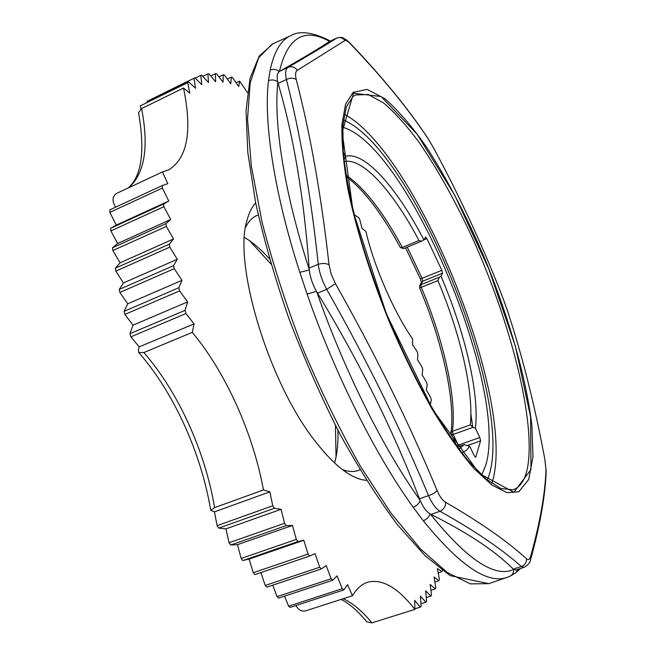 <?xml version="1.0" encoding="UTF-8"?>
<svg xmlns="http://www.w3.org/2000/svg" width="656" height="656" viewBox="0 0 656 656"><rect width="100%" height="100%" fill="white"/><g stroke="black" fill="none" stroke-linecap="round" stroke-linejoin="round"><path stroke-width="0.98" d="M445.678 502.348C480.299 522.365 507.277 541.208 526.604 558.871C528.367 560.347 529.695 559.584 530.589 556.591C540.019 522.701 545.161 493.714 545.997 469.639L544.792 459.02C534.771 405.17 522.291 355.618 507.334 310.354L502.734 297.537C483.628 248.058 460.774 198.538 434.157 148.994L427.851 138.285C408.188 108.732 382.464 77.351 350.689 44.149C347.819 41.205 345.901 40.008 344.925 40.533L297.373 70.274C295.43 71.57 295.052 74.636 296.233 79.483C310.37 133.988 321.301 195.734 329.025 264.737L331.19 274.183L335.437 283.654C375.011 353.633 408.885 422.562 437.068 490.442C439.643 496.477 442.513 500.446 445.678 502.348C445.588 506.58 443.686 509.556 439.971 511.286C435.879 508.794 432.066 503.57 428.516 495.624L419.471 498.773L420.184 500.536C422.956 507.047 426.236 511.483 430.024 513.853L431.025 514.402C468.064 532.975 495.485 551.22 513.279 569.121L515.829 570.039L524.07 567.35L521.307 566.505L513.279 569.121M335.437 283.654L326.696 289.362C322.145 280.948 319.333 272.601 318.25 264.335C310.928 195.545 300.317 133.931 286.418 79.499C284.999 73.029 285.54 68.978 288.058 67.355C310.222 54.514 326.401 44.772 336.61 38.146L336.766 38.064M279.415 71.504C287.615 37.228 304.351 27.208 329.607 41.435L329.41 41.533C320.694 47.462 304.187 57.343 279.891 71.192L279.267 71.619C276.471 69.347 273.437 68.839 270.157 70.11C274.151 51.373 281.088 39.852 290.961 35.547L271.969 44.264L258.718 57.695L250.231 82.599L247.525 119.023L251.338 166.132L262.031 222.04C272.519 262.835 286.016 304.753 302.547 347.795C320.431 390.238 339.66 429.639 360.234 465.998L390.984 513.115L420.529 548.99L447.343 572.581L470.336 583.873L488.851 583.651L450.114 575.632L425.195 555.845L397.782 525.169C378.561 499.503 359.34 469.245 340.128 434.403C321.383 397.536 304.31 358.906 288.894 318.488C274.905 278.095 263.802 239.424 255.586 202.491L247.779 152.356L246.049 110.536L250.059 78.261L259.284 55.965L273.134 43.698M342.735 127.289C407.368 145.304 508.662 387.188 485.883 464.85L481.693 475.108M343.883 159.064L344.556 158.768L345.351 156.399L343.211 151.93M345.351 156.399C364.392 150.568 397.159 188.165 423.866 239.866L421.701 241.154L418.971 240.514C393.477 192.003 362.637 157.063 344.179 161.655M407.269 247.14L422.07 278.308L441.841 270.313L426.933 238.628L425.596 237.013L423.866 239.866M441.841 270.313L442.497 273.208L422.702 281.203L421.562 282.228M405.621 247.829L420.266 278.636L422.07 278.308L422.702 281.203L420.799 284.737L439.29 277.283L440.996 276.209L442.497 273.208M440.996 276.209C464.874 332.002 479.684 394.026 475.379 428.229L473.091 427.294L453.189 434.436L458.88 446.506M456.355 444.891L458.355 445.137L479.823 437.511L475.379 428.229M479.823 437.511L480.577 440.865L467.564 445.473M475.28 457.257L475.789 457.076L480.577 440.865M475.789 457.076L474.329 455.904L469.737 446.367L466.195 450.459L461.881 452.911M513.763 569.539C513.804 572.713 512.484 574.968 509.794 576.321L507.383 577.272C487.908 584.644 459.881 565.8 423.309 520.766L413.206 507.26C375.798 455.633 335.003 374.633 307.115 294.085L316.471 291.313L317.553 293.15C359.349 361.874 393.313 430.41 419.471 498.773M456.773 446.129L450.951 432.944L452.419 431.312L470.278 424.891L473.091 427.294M470.278 424.891C474.042 391.862 460.282 333.592 437.905 280.612L421.275 287.303C443.595 340.021 456.888 398.192 452.419 431.312L453.189 434.436L451.197 434.51L450.951 432.944C455.469 400.086 442.136 341.054 419.561 287.869L421.275 287.303L420.799 284.737L419.692 285.696L421.595 282.154M439.29 277.283L437.905 280.612M459.052 449.212L463.882 444.784L457.453 447.064M469.737 446.367L464.087 444.661M307.115 294.085L299.817 272.306C273.987 192.356 263.491 121.376 268.517 80.663C271.838 79.384 274.921 79.827 277.759 82L278.128 83.394C293.781 136.907 304.122 198.481 309.132 268.115L309.296 269.977C310.116 277.176 312.51 284.286 316.471 291.313M515.755 572.803L518.183 569.269M329.673 41.402L327.647 39.68C311.567 32.037 299.333 30.668 290.961 35.547M299.817 272.306L309.296 269.977M279.267 71.619C277.07 73.472 276.57 76.932 277.759 82M268.517 80.663L270.157 70.11M518.888 491.729L507.047 492.705L491.861 485.03L473.763 468.302C460.471 452.73 446.531 432.935 431.968 408.918C417.372 382.85 403.415 354.47 390.107 323.785C371.083 277.062 356.388 230.035 347.967 189.543C343.523 164.033 341.505 142.385 341.915 124.591L345.597 104.165L353.125 92.365L367.098 89.413L384.744 98.58C397.848 110.019 411.525 125.837 425.785 146.034C447.482 179.391 467.556 217.915 485.998 261.596C509.392 319.226 526.415 378.824 531.901 425.719L532.967 456.658L528.736 479.413L518.888 491.729M526.604 558.871C526.579 562.61 524.808 565.16 521.307 566.505C501.824 549.121 474.706 530.712 439.971 511.286L431.025 514.402M530.589 556.591L530.565 559.765M434.116 148.912L427.622 137.858M427.482 137.662L427.851 138.285M349.927 43.058L350.689 44.149M329.41 41.533L336.61 38.146C339.898 36.892 342.67 37.687 344.925 40.533M279.891 71.192L288.058 67.355C291.682 66.01 294.79 66.986 297.373 70.274M278.128 83.394L286.418 79.499C290.141 77.777 293.412 77.769 296.233 79.483M309.132 268.115L318.25 264.335C322.416 263.072 326.007 263.204 329.025 264.737M437.068 490.442C435.461 492.607 432.607 494.337 428.516 495.624C400.291 427.868 366.351 359.111 326.696 289.362L317.553 293.15M344.343 114.242C416.585 152.832 515.099 396.027 492.968 479.618L491.844 483.464M343.408 119.925C414.92 149.962 518.379 408.95 487.26 479.987M423.309 520.766C426.744 519.355 428.983 517.051 430.024 513.853M413.206 507.26C416.683 505.833 419.004 503.595 420.184 500.536M544.792 459.02L546.186 471.074M545.997 469.639L546.161 471.5M247.451 92.529L239.612 81.147L238.718 86.551L232.536 77.498L231.379 77.08L230.756 83.763L224.385 75.022L223.27 74.768L223.04 82.131L216.496 73.759L215.422 73.677L215.603 81.713L208.92 73.759L207.895 73.866L208.501 82.558L201.712 75.087L200.736 75.383L201.794 84.706L194.914 77.793L193.996 78.277L195.529 88.216L188.592 81.91L187.747 82.607L189.756 93.111L183.508 88.06C192.47 131.208 187.436 158.531 168.395 170.027L162.458 171.962L167.813 183.68L162.262 185.558L162.393 188.067L168.781 201.039L163.623 204.024L163.893 206.697L170.683 219.506L165.96 223.614L166.37 226.435L173.512 238.964L169.281 244.196L169.822 247.14L177.284 259.292L173.578 265.623L174.258 268.681L181.983 280.333L178.834 287.738L179.646 290.879L187.591 301.924L185.033 310.37L185.968 313.56L194.061 323.908L192.315 332.371C226.082 373.116 252.855 432.812 263.474 489.934L269.846 491.852L272.757 505.784L274.397 508.31L281.104 509.294L284.515 523.299L286.164 525.636L292.453 525.464L296.315 539.429L297.963 541.569L303.802 540.282L308.082 554.099L309.714 556.026L315.077 553.656L319.71 567.235L321.317 568.941L326.171 565.538L331.124 578.772L332.69 580.257L337.028 575.87L342.243 588.694L343.769 589.949L347.573 584.644L352.452 595.73L305.868 610.793C301.719 611.671 298.521 610.113 296.299 606.111L296.028 605.504M366.737 621.781L371.886 622.888L414.863 609.391L414.699 600.347L420.25 607.128L421.078 606.513L420.48 596.165L425.892 602.183L426.63 601.396L425.629 590.835L430.885 596.083L431.533 595.148L430.156 584.43L435.231 588.916L435.789 587.825L434.067 577.009L438.938 580.74L439.405 579.527L437.355 568.654L442.013 571.647L442.39 570.31M270.977 264.048L249.649 240.744M336.052 457.027L335.454 425.441M269.485 258.915C261.055 249.436 252.732 242.294 244.524 237.464M334.601 462.939C337.225 453.78 338.332 442.866 337.914 430.188M342.243 588.694L288.615 606.193L290.206 607.407L343.769 589.949M288.615 606.193L284.524 596.14M331.124 578.772L277.053 596.632L278.685 598.067L332.69 580.257M277.053 596.632L272.789 585.152M319.71 567.235L265.229 585.464L266.894 587.12L321.317 568.941M265.229 585.464L260.899 572.565M308.082 554.099L253.232 572.721L254.922 574.59L309.714 556.026M253.232 572.721L249.132 559.076L242.843 560.536L297.963 541.569M296.315 539.429L241.154 558.453L242.843 560.536M241.154 558.453L237.497 544.652L230.764 545.013L286.164 525.636M284.515 523.299L229.075 542.725L230.764 545.013M229.075 542.725L225.902 528.884L218.768 528.105L274.397 508.31M272.757 505.784L217.103 525.645L218.768 528.105M217.103 525.645L214.463 511.852L210.756 510.335L214.602 507.637L263.474 489.934M192.315 332.371L143.836 352.543L138.777 352.543L138.367 350.058L139.17 346.876L130.88 336.831L185.968 313.56M185.033 310.37L129.986 333.683L130.88 336.831M129.986 333.683L132.996 325.171L124.886 314.421L179.646 290.879M178.834 287.738L124.123 311.321L124.886 314.421M124.123 311.321L127.731 303.81L119.868 292.453L174.258 268.681M173.578 265.623L119.244 289.435L119.868 292.453M119.244 289.435L123.41 282.974L115.85 271.117L169.822 247.14M169.281 244.196L115.366 268.189L115.85 271.117M115.366 268.189L120.056 262.81L112.84 250.559L166.37 226.435M165.96 223.614L112.504 247.755L112.84 250.559M112.504 247.755L117.67 243.474L110.856 230.928L163.893 206.697M163.623 204.024L110.651 228.272L110.856 230.928M110.651 228.272L116.251 225.09L109.864 212.364L162.393 188.067M162.262 185.558L109.806 209.863L109.864 212.364M115.522 207.214L113.783 203.458C112.151 198.932 113.185 195.537 116.875 193.266L162.458 171.962M140.942 108.921L140.4 105.813L187.747 82.607M188.592 81.91L140.4 105.813M147.354 102.131L147.231 101.221L193.996 78.277M194.914 77.793L147.231 101.221M245.631 227.189C248.501 221.449 252.183 217.595 256.668 215.619L258.259 215.004M360.029 469.753L358.455 470.401C353.846 472.066 348.525 471.803 342.489 469.622M255.676 202.909C252.002 206.788 249.173 212.396 247.189 219.752C232.519 263.245 269.419 385.179 316.766 443.161C328.057 457.519 338.717 467.777 348.738 473.935C355.24 477.896 361.161 480.02 366.491 480.299M430.246 404.85L431.353 399.988L430.803 397.856L426.351 389.836L427.236 384.646L426.63 382.497L422.136 374.855L422.735 369.23L422.079 367.073L417.544 359.816L417.864 353.781L417.15 351.624L412.608 344.761L412.624 338.988C393.854 312.026 374.289 267.148 365.843 231.306L362.038 228.427L359.767 219.571L358.701 217.636L354.568 214.963L352.067 206.082M352.452 595.73C356.733 588.612 361.784 584.119 367.606 582.233C382.145 578.518 397.897 587.571 414.863 609.391M442.013 571.647L438.151 572.893M438.938 580.74L434.862 582.044M435.231 588.916L430.91 590.285M430.885 596.083L426.269 597.55M425.892 602.183L420.914 603.75M420.25 607.128L414.846 608.825M194.061 323.908L139.17 346.876M187.591 301.924L132.996 325.171M181.983 280.333L127.731 303.81M177.284 259.292L123.41 282.974M173.512 238.964L120.056 262.81M170.683 219.506L117.67 243.474M168.781 201.039L116.251 225.09M183.508 88.06L141.589 108.568L138.555 112.75M236.168 82.812L239.612 81.147M227.32 79.048L231.379 77.08M218.94 76.883L223.27 74.768M210.765 75.957L215.422 73.677M202.843 76.342L207.895 73.866M195.209 78.089L200.736 75.383M269.846 491.852L214.463 511.852M281.104 509.294L225.902 528.884M292.453 525.464L237.497 544.652M303.802 540.282L249.132 559.076M346.015 175.062C364.539 188.026 383.301 212.159 402.308 247.443L400.381 247.599L403.612 248.608M418.971 240.514L402.308 247.443L403.514 248.698L421.792 241.113M419.635 287.795L419.692 285.696M472.705 427.433L470.893 413.747M316.733 291.772C344.064 370.345 383.686 449.36 420.004 500.11M277.849 82.336C273.396 122.311 283.991 191.56 309.247 269.518M430.27 514.001C467.031 559.642 494.821 578.125 513.648 569.449M426.933 238.628L423.686 239.973M513.156 489.77C520.265 487.195 525.03 479.979 527.432 468.13C536.247 421.431 510.688 322.514 472.468 238.038C455.584 201.466 437.798 169.584 419.094 142.385C406.818 125.854 395.027 112.742 383.727 103.049L368.262 94.505L355.445 94.989L352.789 96.694L346.376 106.838L342.85 125.583L343.268 152.618C345.638 174.414 350.312 199.211 357.282 227.009C365.523 255.979 375.56 285.614 387.401 315.938C400.012 345.868 413.346 373.83 427.4 399.832C441.504 424.014 455.1 444.309 468.187 460.709L486.055 478.987L500.889 488.556L513.156 489.77M353.527 93.226L381.12 96.555L417.093 134.168L454.723 195.16L488.843 269.05L515.354 346.163L530.565 416.708L530.966 469.581L513.894 492.262L479.421 473.525L433.009 410L386.302 313.642L353.092 211.281L342.145 132.061L353.527 93.226M371.886 622.888C362.317 611.105 352.739 603.053 343.154 598.731M214.602 507.637C205.025 451 178.399 392.181 143.836 352.543M128.838 187.673C144.779 173.233 149.027 146.862 141.589 108.568M349.968 43.091L346.343 39.836L343.088 37.966C342.055 37.228 339.939 37.269 336.741 38.073L329.525 41.476M346.253 176.554C363.998 189.978 382.038 213.659 400.381 247.599M420.266 278.636L421.423 282.474M520.446 568.531L515.944 572.663M330.321 41.098L327.902 39.811M530.573 559.724C530.351 562.446 528.178 564.98 524.062 567.333M427.507 137.694C407.761 108.06 381.956 76.572 350.091 43.222M464.276 444.588L457.421 447.023M515.78 572.786L509.868 576.288M507.383 577.272L488.851 583.651M502.717 297.48L507.375 310.468M546.169 471.434C545.267 495.87 540.093 525.21 530.655 559.437M366.811 621.872C357.848 610.99 349.254 603.504 341.022 599.42M138.81 352.575C173.84 392.665 201.072 452.681 210.748 510.286M138.539 112.66C145.189 151.036 141.729 176.144 128.166 187.993"/></g></svg>
